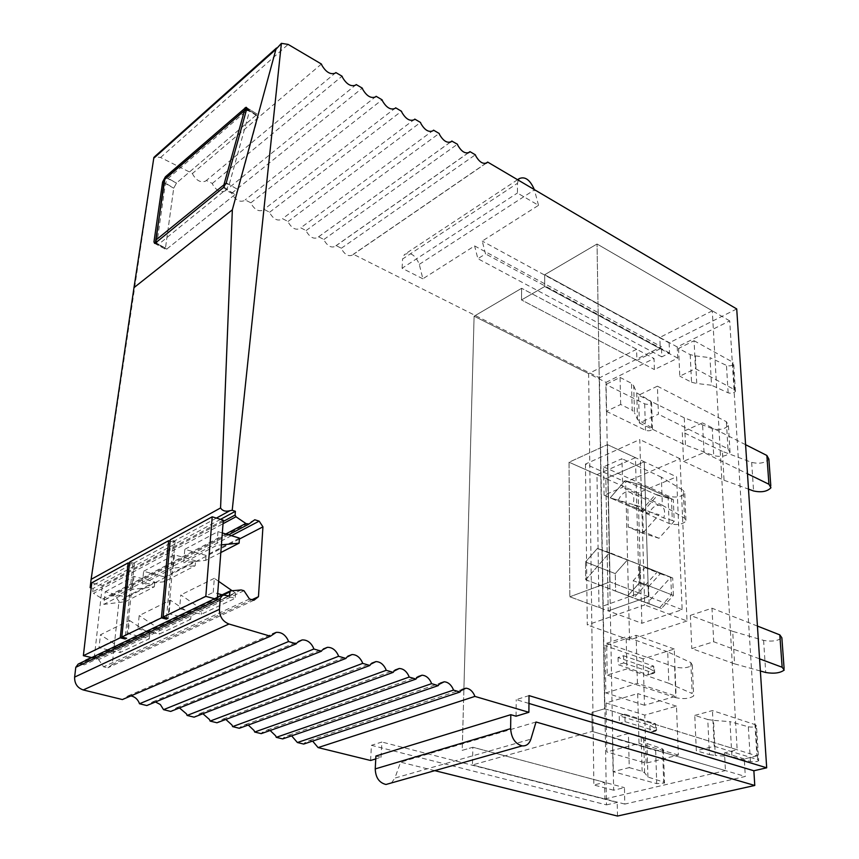 <?xml version="1.0" encoding="UTF-8"?>
<svg xmlns="http://www.w3.org/2000/svg" width="859" height="859" viewBox="0 0 859 859"><rect width="100%" height="100%" fill="white"/><g stroke="black" fill="none" stroke-linecap="round" stroke-linejoin="round"><path stroke-width="0.64" stroke-dasharray="4.29 3.22" d="M223.361 187.595L235.216 194.392L226.336 189.302L229.224 184.556L249.475 111.198L248.938 109.039L247.875 109.619L168.171 178.371L165.39 183.525L156.843 243.484L165.476 248.068L166.174 249.55L235.216 194.392L238.104 189.678L258.076 116.491L257.507 114.333L256.444 114.902L176.492 183.053L173.711 188.185L165.476 248.068L166.174 249.55L235.216 194.392L238.104 189.678L258.076 116.491L257.507 114.333L256.444 114.902L176.492 183.053L173.711 188.185L165.476 248.068L155.619 242.829M321.416 64.038L192.47 173.486L160.579 157.476L154.588 156.735M154.04 156.95L90.12 587.663M370.594 760.494L371.432 745.311L606.486 804.883L599.464 377.842L661.398 346.757L474.608 245.921L422.853 278.799L419.299 264.357C415.488 255.123 410.527 251.837 404.428 254.511L402.581 258.999L517.537 183.268L517.408 193.028L538.529 205.322L482.232 241.078L485.528 253.91L477.872 258.699L474.608 245.921M312.622 741.092L309.648 740.426L304.483 742.928L303.689 744.066M291.631 735.852L288.688 735.261L283.502 737.763L282.686 738.912M270.177 730.494L267.278 729.978L262.081 732.491L261.243 733.64M248.262 725.028L245.384 724.588L240.198 727.101L239.339 728.271M225.842 719.445L222.996 719.09L216.951 722.773M202.917 713.743L200.093 713.475L194.08 717.158M179.467 707.923L176.643 707.741L170.716 711.424M155.468 701.975L152.612 701.889L146.814 705.55M130.912 695.908L127.991 695.93L122.375 699.559M224.918 594.836L80.327 663.943L78.169 664.093M80.327 663.943L84.375 664.834L84.773 661.301L223.974 594.696M230.577 590.842L85.857 660.163L95.983 659.003L98.635 659.605L103.595 666.831L107.88 667.776L112.261 664.458L118.971 601.407L115.557 596.393L111.38 595.319L105.27 599.657L102.672 599.002L93.502 593.354L223.029 523.722M223.2 521.467L92.74 591.83L93.502 593.354M92.74 591.83L93.126 588.436L91.183 587.943M192.47 173.486L193.007 174.806C196.711 180.798 200.909 182.903 205.569 181.109L206.364 180.465L212.302 183.45L212.839 184.76C216.5 190.687 220.602 192.749 225.165 190.945L225.928 190.29L231.769 193.221L232.295 194.51C235.903 200.383 239.94 202.413 244.396 200.587L245.137 199.932L250.871 202.81L251.386 204.098C254.962 209.907 258.924 211.894 263.273 210.058L264.003 209.403L269.619 212.227L270.145 213.504C273.667 219.249 277.564 221.203 281.806 219.356L282.514 218.701L288.033 221.472L288.56 222.739C292.039 228.43 295.861 230.352 300.016 228.483L300.704 227.828L306.126 230.556L306.642 231.801C310.088 237.449 313.836 239.328 317.894 237.449L318.56 236.805L323.897 239.478L324.401 240.713C327.805 246.297 331.488 248.154 335.461 246.265L336.116 245.61L341.345 248.24L341.85 249.464C345.221 255.005 348.84 256.82 352.716 254.919L353.35 254.264L599.464 377.842M220.527 519.351L93.126 588.436M736.721 308.95L669.118 342.881L482.232 241.078M422.853 278.799L402.087 268.255L517.408 193.028M485.754 163.371L353.35 254.264M341.345 248.24L475.338 154.803M468.187 152.891L336.116 245.61M323.897 239.478L457.418 144.237M450.277 142.197L318.56 236.805M306.126 230.556L439.142 133.456M433.548 130.16L300.704 227.828M288.033 221.472L420.491 122.461M414.8 119.1L282.514 218.701M269.619 212.227L401.475 111.251M395.666 107.815L264.003 209.403M250.871 202.81L382.072 99.805M376.135 96.305L245.137 199.932M231.769 193.221L362.273 88.123M356.217 84.558L225.928 190.29M212.302 183.45L342.054 76.204M335.869 72.564L206.364 180.465M225.81 533.997L102.672 599.002M228.537 534.824L105.27 599.657M254.769 519.759L111.38 595.319M231.404 535.683L115.557 596.393M239.393 539.044L118.971 601.407M252.009 599.679L112.261 664.458M253.996 600.216L107.88 667.776M249.475 598.981L103.595 666.831M243.977 590.724L98.635 659.605M241.175 589.95L95.983 659.003M229.203 595.996L84.375 664.834M375.92 756.027L381.063 757.305L375.77 758.916M381.063 757.305L381.858 742.026L371.432 745.311M606.486 804.883L617.213 802.403L381.858 742.026M617.481 816.05L617.213 802.403M669.118 342.881L669.526 353.028L661.784 356.872L661.398 346.757M606.046 382.352L654.032 358.504L654.418 369.574L677.751 358.139L677.257 346.961L729.71 320.89L756.919 755.888L604.629 708.761L591.98 712.455L592.216 731.417L745.311 776.45L624.804 804.078L624.45 787.628L613.659 790.216L606.046 382.352L474.104 316.209L521.628 288.291L521.499 299.952L544.681 286.519L544.713 274.73L597.037 244.01L604.629 708.761L591.98 712.455L592.216 731.417L472.439 764.972L472.869 747.255L462.217 750.358L463.903 688.864L462.217 750.358L472.869 747.255L624.45 787.628M756.919 755.888L744.291 758.916L745.311 776.45M528.961 703.446L516.238 699.645L529.015 695.607M516.055 716.213L516.238 699.645M661.784 356.872L477.872 258.699M538.529 205.322L534.33 189.592M402.087 268.255L402.581 258.999M518.192 180.079L517.537 183.268M669.526 353.028L485.528 253.91M434.772 770.652L400.616 762.158L394.882 778.082L530.883 739.148M391.468 782.925L394.882 778.082M536.027 722L400.616 762.158M729.71 320.89L597.037 244.01L604.629 708.761L737.151 749.778L724.502 752.881L725.436 770.598L592.216 731.417L472.439 764.972L472.869 747.255L604.639 782.356L593.859 785.008L588.63 373.633L474.104 316.209L521.628 288.291L521.499 299.952L654.418 369.574M677.257 346.961L544.713 274.73L544.681 286.519L521.499 299.952L636.927 360.404L636.594 349.259L521.628 288.291L654.032 358.504M677.751 358.139L544.681 286.519L660.249 348.722L659.819 337.458L544.713 274.73L597.037 244.01L712.294 310.808L737.151 749.778M613.659 790.216L593.859 785.008M463.914 688.467L474.104 316.209L463.914 688.467M624.804 804.078L472.439 764.972L604.908 798.967L604.639 782.356M744.291 758.916L724.502 752.881M604.908 798.967L725.436 770.598M606.003 702.952L606.819 751.958L639.021 743.443L637.689 693.589L606.003 702.952L644.765 715.096L676.473 706.184L678.363 755.05L646.14 763.146L606.819 751.958M637.421 683.377L636.132 635.327L605.037 645.646L605.831 692.912L637.421 683.377L676.087 696.177L644.475 705.25L643.144 658.864L674.272 649.028L676.087 696.177M585.462 464.064L587.277 624.955L644.701 604.929L639.783 439.54L585.462 464.064L625.663 482.082L680.038 458.749L687.017 620.982L644.701 604.929M639.225 593.129L610.03 581.887L648.47 596.694L644.293 461.777L605.831 478.57L569.055 462.217L607.463 444.651L569.055 462.217L569.839 596.79L569.055 462.217L596.973 474.63L598.981 607.506L639.225 593.129L635.424 457.654L607.463 444.651L610.03 581.887L569.839 596.79L610.03 581.887L607.463 444.651L644.293 461.777L648.47 596.694L608.215 610.899L605.831 478.57L608.215 610.899L641.866 623.269L638.13 492.948L676.613 476.82L682.143 609.654L641.866 623.269M596.973 474.63L635.424 457.654M682.143 609.654L648.47 596.694L608.215 610.899L569.839 596.79L598.981 607.506M680.038 458.749L639.783 439.54M687.017 620.982L629.55 639.966L625.663 482.082M629.55 639.966L587.277 624.955M674.272 649.028L636.132 635.327M643.144 658.864L605.037 645.646M644.475 705.25L605.831 692.912M678.363 755.05L639.021 743.443M676.473 706.184L637.689 693.589M646.14 763.146L644.765 715.096M660.249 348.722L636.927 360.404M712.294 310.808L659.819 337.458M636.594 349.259L588.63 373.633M620.692 404.46L620.058 377.412L605.885 384.445L606.39 411.311L620.692 404.46L632.213 410.248L631.483 383.329L633.717 385.863L634.479 412.717L632.213 410.248M628.434 733.468L612.456 737.827L655.664 750.519L663.395 749.886L662.568 748.865L646.945 743.507L643.67 738.987L641.179 737.355L628.434 733.468L629.239 767.613L613.09 771.672L612.456 737.827M694.77 715.397L712.444 710.576L755.587 724.781L756.511 725.919L758.701 760.709L757.767 759.646L714.216 746.256L696.327 750.755L694.77 715.397L707.762 719.509L709.448 754.631L696.327 750.755M714.216 746.256L712.444 710.576M678.567 348.41L679.791 376.178L695.457 368.672L734.563 389.696L732.834 362.219L733.704 363.969C732.104 365.837 729.688 366.321 726.478 365.408L709.996 357.655L711.51 385.229L696.735 383.49L695.35 355.884L690.206 354.627L678.567 348.41L694.072 340.722L695.457 368.672M633.717 385.863L636.734 392.907L650.789 401.132L651.562 402.731C649.995 404.406 647.697 404.772 644.669 403.837L605.885 384.445M620.058 377.412L631.483 383.329M606.39 411.311L645.506 430.273C648.556 431.186 650.875 430.831 652.464 429.199L651.691 427.632L637.507 419.589L634.479 412.717M636.734 392.907L637.507 419.589M629.239 767.613L642.113 771.264L644.615 772.799L647.922 777.03L663.685 782.077L664.522 783.032L656.716 783.623L613.09 771.672M641.179 737.355L642.113 771.264M647.922 777.03L646.945 743.507M731.911 756.661L715.279 755.437L713.528 720.368L729.989 721.635L731.911 756.661L750.433 761.504C754.052 762.073 756.811 761.815 758.701 760.709M750.433 761.504L748.329 726.778L729.989 721.635M748.329 726.778C751.915 727.39 754.653 727.101 756.511 725.919M709.448 754.631L715.279 755.437M707.762 719.509L713.528 720.368M690.206 354.627L691.538 382.255L679.791 376.178M734.563 389.696L735.433 391.403C733.811 393.229 731.374 393.701 728.131 392.81L711.51 385.229M691.538 382.255L696.735 383.49M695.35 355.884L709.996 357.655M694.072 340.722L732.834 362.219M704.026 452.564L702.512 422.886L682.25 431.894L683.549 461.304L704.026 452.564L747.491 473.781M745.591 444.694L702.512 422.886M683.549 461.304L724.04 480.245L722.387 451.362L751.668 462.389C759.431 464.139 765.165 463.033 768.859 459.071M724.04 480.245L748.49 489.125M722.387 451.362L682.25 431.894M732.706 631.344L690.357 615.398L711.993 608.204L713.7 641.748L691.817 648.599L734.574 663.846L732.706 631.344L763.587 640.385C771.779 641.834 777.878 640.964 781.862 637.797M690.357 615.398L691.817 648.599M757.434 626.071L711.993 608.204M759.571 658.842L713.7 641.748M734.574 663.846L760.365 671.008M657.403 386.185L638.538 395.226L639.364 422.993L658.413 414.199L657.403 386.185L726.37 421.683L728.411 425.388C724.996 429.264 719.606 430.338 712.24 428.609L713.7 455.581C721.141 457.267 726.585 456.226 730.032 452.457L727.981 448.838L658.413 414.199M639.364 422.993L685.493 445.048L713.7 455.581M712.24 428.609L684.269 417.818L685.493 445.048M684.269 417.818L638.538 395.226M604.081 495.203L603.587 466.856L621.97 458.685L622.646 487.278L604.081 495.203L669.107 523.464C676.516 525.429 682.143 524.645 685.976 521.112L684.516 518.074L683.302 490.371L661.333 477.164L662.364 505.242L622.646 487.278M661.333 477.164L621.97 458.685M662.364 505.242L684.516 518.074M603.587 466.856L668.055 495.944C675.389 497.962 680.962 497.146 684.763 493.506L683.302 490.371M606.647 643.273L626.157 636.777L626.92 668.903L607.195 675.067L606.647 643.273L674.637 666.949C682.368 668.603 688.274 667.98 692.322 665.081L690.819 662.557L667.711 651.841L668.86 683.302L626.92 668.903M667.711 651.841L626.157 636.777M668.86 683.302L692.171 693.535L690.819 662.557M674.637 666.949L675.818 697.701C683.624 699.28 689.584 698.7 693.685 695.94L692.171 693.535M675.818 697.701L607.195 675.067M654.569 730.622L656.652 730.064L655.492 723.707L649.876 725.243L654.483 727.917L654.569 730.622L650.091 732.566L655.728 731.052L655.492 723.707L624.869 714.205L625.03 721.667L619.403 723.246L650.091 732.566L649.876 725.243L619.253 715.815L619.403 723.246M624.869 714.205L619.253 715.815M656.566 727.348L654.483 727.917M625.03 721.667L655.728 731.052L656.652 730.064M618.04 657.522L618.19 664.694L648.352 674.895L648.137 667.83L618.04 657.522L623.548 655.75L623.709 662.944L618.19 664.694M652.743 673.059L654.794 672.436L653.656 666.122L648.137 667.83L652.668 670.449L652.743 673.059L648.352 674.895L653.882 673.209L653.656 666.122L623.548 655.75M654.708 669.816L652.668 670.449M623.709 662.944L653.882 673.209L654.794 672.436M670.815 577.216L671.48 594.707L659.562 607.742L647.203 603.19L670.815 577.216L639.397 564.578L639.901 582.338L671.48 594.707M661.473 608.473L615.624 591.153L615.269 573.619L615.624 591.153L633.706 598.047L633.244 580.652L644.969 567.595L657.382 571.815L633.706 598.047L661.473 608.473L673.392 595.459L639.901 582.338L627.886 595.674L585.709 579.761L585.516 561.979L585.709 579.761L647.203 603.19M585.709 579.761L609.622 552.605L639.397 564.578L597.349 548.461L639.397 564.578L597.349 548.461L585.516 561.979L597.349 548.461L609.622 552.605L585.709 579.761M640.868 511.202L655.653 494.365L671.459 498.746L672.318 520.468L663.782 517.945C665.757 510.579 664.136 506.338 658.907 505.199C654.655 505.457 651.38 508.27 649.093 513.628L640.868 511.202L610.201 497.876L625.084 480.653L655.653 494.365M585.516 561.979L615.269 573.619L627.027 560.39L615.269 573.619L585.516 561.979M673.392 595.459L672.715 577.989L639.397 564.578L639.901 582.338L627.886 595.674L659.562 607.742M642.725 512.007L657.511 495.203L673.316 499.584L674.197 521.284L659.014 538.282L643.359 533.396L642.725 512.007L610.201 497.876L618.362 500.249L649.093 513.628M657.511 495.203L625.084 480.653L640.782 484.927L641.437 506.96L610.201 497.876L625.084 480.653L640.782 484.927L671.459 498.746M674.197 521.284L672.318 520.468M673.316 499.584L640.782 484.927L641.437 506.96L632.943 504.491L663.782 517.945M618.362 500.249C620.703 494.795 623.978 491.917 628.219 491.606C633.416 492.701 634.984 496.996 632.943 504.491M649.114 603.92L648.577 586.654L633.244 580.652M648.577 586.654L660.26 573.737L644.969 567.595M660.26 573.737L672.715 577.989M638.13 492.948L605.831 478.57L644.293 461.777L676.613 476.82M643.359 533.396L628.294 527.039L627.757 505.5L659.121 514.691L643.885 531.882L628.294 527.039M659.014 538.282L643.885 531.882M214.653 598.744L217.23 599.432L94.222 658.134L91.773 657.575M170.146 541.127L173.421 542.072L166.474 617.911M223.297 520.2L102.339 585.559L91.773 582.81M129.645 562.054L134.358 563.343L132.823 564.18L129.516 563.279M173.421 542.072L175.064 541.17L170.275 539.774M134.358 563.343L126.649 638.216M217.23 599.432L217.381 597.445M175.064 541.17L168.042 618.308M132.823 564.18L125.199 637.872M94.222 658.134L102.339 585.559M128.088 633.641L99.021 647.729L120.013 652.572L149.348 638.752L128.088 633.641L129.441 620.402L100.46 634.78L99.021 647.729M190.698 619.275L159.205 634.114L137.859 628.906L169.083 613.777L190.698 619.275L191.117 614.217L159.667 629.164L159.205 634.114M218.615 581.318L214.31 578.322L213.215 592.388L217.671 593.59M222.137 594.804L235.173 598.326L201.296 614.282L179.595 608.677L213.215 592.388M105.227 591.744L133.961 576.421L154.803 582.015L125.811 597.048L105.227 591.744L103.832 604.36L132.64 589.317L154.341 586.772L125.328 601.697L103.832 604.36M164.541 576.958L143.614 571.278L142.315 584.249L164.09 581.747L195.197 565.737L195.616 560.841L164.541 576.958L164.09 581.747M195.616 560.841L174.431 554.839L143.614 571.278M239.457 538.11L206.063 555.429L184.803 549.309L183.633 562.677L216.887 545.304L221.407 544.864M222.32 532.956L217.95 531.635L184.803 549.309M129.441 620.402L149.82 633.845L120.507 647.772L120.013 652.572M149.82 633.845L149.348 638.752M232.091 590.713L235.538 593.107L201.704 609.192L201.296 614.282M235.538 593.107L235.173 598.326M125.811 597.048L125.328 601.697M154.803 582.015L154.341 586.772M220.817 552.552L205.666 560.358L183.633 562.677M206.063 555.429L205.666 560.358M120.507 647.772L100.46 634.78M191.117 614.217L170.318 600.13L139.19 615.57L137.859 628.906M159.667 629.164L139.19 615.57M201.704 609.192L180.798 594.933L179.595 608.677M214.31 578.322L180.798 594.933M174.431 554.839L173.228 568.11L195.197 565.737M173.228 568.11L142.315 584.249M217.95 531.635L216.887 545.304M170.318 600.13L169.083 613.777M133.961 576.421L132.64 589.317M224.156 186.79L226.336 189.302L158.292 244.547L166.947 249.142L155.404 243.011M163.865 182.666L173.711 188.185L164.058 182.215M166.421 177.92L176.492 183.053L166.592 177.48M160.579 157.476L288.13 44.41M246.393 108.717L256.444 114.902L247.875 109.619L245.373 109.243M246.361 110.296L249.475 111.198L258.076 116.491L246.597 109.426M226.25 182.849L238.104 189.678L229.224 184.556L225.971 183.665M216.393 518.084L91.376 586.246M419.299 264.357L534.405 189.871M644.669 403.837L645.506 430.273M650.789 401.132L651.691 427.632M662.568 748.865L663.685 782.077M644.615 772.799L643.67 738.987M655.664 750.519L656.716 783.623M755.587 724.781L757.767 759.646M728.131 392.81L726.478 365.408M155.672 242.796L157.53 244.965L155.554 242.335M154.641 243.419L166.174 249.55L157.53 244.965L158.292 244.547L156.241 242.324M751.668 462.389L753.579 490.972M763.587 640.385L765.734 672.5M727.981 448.838L726.37 421.683M668.055 495.944L669.107 523.464M246.758 108.631L248.938 109.039L257.507 114.333L246.705 107.665M353.049 254.608L486.173 163.231M335.912 245.835L468.466 152.795M318.474 236.901L450.406 142.154M91.312 657.479L217.413 597.069M222.105 595.18L222.653 594.922M127.991 695.93L272.528 633.953M152.612 701.889L298.245 641.566M176.643 707.741L323.349 648.964M200.093 713.475L347.863 656.158M222.996 719.09L371.786 663.159M245.384 724.588L395.14 669.988M267.278 729.978L417.957 676.656M288.688 735.261L440.227 683.152M309.648 740.426L461.992 689.509M517.569 179.714L404.428 254.511M652.464 429.199L651.562 402.731M663.395 749.886L664.522 783.032M735.433 391.403L733.704 363.969M770.791 485.732L770.942 487.762M784.095 668.442L784.213 670.052M730.032 452.457L728.411 425.388M684.763 493.506L685.976 521.112M692.322 665.081L693.685 695.94M628.219 491.606L658.907 505.199"/><path stroke-width="1.29" d="M153.954 241.948L154.641 243.419L155.404 243.011L223.361 187.595L226.25 182.849L246.597 109.426L246.061 107.268L165.39 176.804L162.609 181.958L153.954 241.948L155.619 242.829M275.911 49.392L153.75 158.26L133.983 287.647L232.349 209.811L275.911 49.392L281.398 43.347L232.209 510.289L229.965 510.675L216.393 518.084M450.406 142.154L451.297 141.66C447.292 143.389 443.437 141.112 439.711 134.831L439.142 133.456L433.548 130.16L432.882 130.815C428.781 132.522 424.84 130.203 421.071 123.857L420.491 122.461L414.8 119.1L414.113 119.755C409.904 121.43 405.877 119.068 402.055 112.647L401.475 111.251L395.666 107.815L394.957 108.47C390.63 110.124 386.529 107.708 382.663 101.222L382.072 99.805L376.135 96.305L375.415 96.949C370.97 98.581 366.782 96.122 362.863 89.561L362.273 88.123L356.217 84.558L355.465 85.202C350.901 86.802 346.628 84.289 342.655 77.654L342.054 76.204L335.869 72.564L335.096 73.198C330.414 74.776 326.055 72.21 322.018 65.499L321.416 64.038L288.13 44.41L281.398 43.347M154.588 156.735L276.555 47.964M153.75 158.26L153.89 157.358M91.183 587.943L90.12 587.663L91.108 579.374L133.983 287.647M229.965 510.675C225.584 511.814 222.46 510.912 220.57 507.948L232.349 209.811M375.77 758.916L370.594 760.494L318.098 747.598L312.622 741.092M297.397 742.52L453.498 690.099L460.005 692.021L303.689 744.066L297.397 742.52L291.631 735.852M276.265 737.333L431.594 683.657L438.262 685.622L282.686 738.912L276.265 737.333L275.664 735.83L270.177 730.494M254.683 732.029L409.174 677.053L416.003 679.061L261.243 733.64L254.683 732.029L254.071 730.515L248.262 725.028M232.628 726.617L386.217 670.299L393.207 672.35L239.339 728.271L232.628 726.617L232.027 725.093L225.842 719.445M210.111 721.088L362.691 663.373L369.853 665.478L216.951 722.773L210.111 721.088L209.489 719.541L202.917 713.743M187.09 715.44L338.586 656.276L345.919 658.434L194.08 717.158L187.09 715.44L186.467 713.872L179.467 707.923M163.554 709.663L313.879 649.007L321.395 651.219L170.716 711.424L163.554 709.663L160.343 704.53L155.468 701.975M139.502 703.757L288.538 641.544L296.258 643.821L146.814 705.55L139.502 703.757L138.868 702.157C137.075 698.668 134.423 696.585 130.912 695.908M122.375 699.559L83.237 689.949L228.988 624.021L270.467 636.218L122.375 699.559M232.209 510.289L235.387 511.298L235.119 515.035L235.967 516.764L245.803 523.453L248.541 524.291L254.769 519.759L259.171 521.134L262.94 526.846L258.462 596.694L253.996 600.216L249.475 598.981L243.977 590.724L241.175 589.95L230.276 590.906L229.203 595.996L222.653 594.922L220.258 598.422L219.432 609.31L74.626 677.096C74.465 683.581 77.331 687.866 83.237 689.949M74.626 677.096L75.775 667.314L220.258 598.422M222.105 595.18L78.169 664.093L75.775 667.314M85.857 660.163L84.891 660.872M754.771 785.459L753.869 770.77L766.69 767.806L529.015 695.607L528.897 712.304L516.055 716.213L510.804 714.688L510.633 728.657C511.352 738.128 515.185 743.873 522.154 745.88C526.352 746.17 529.262 743.926 530.883 739.148L536.027 722L754.771 785.459L617.481 816.05L434.772 770.652M766.69 767.806L736.721 308.95L487.654 162.072L485.754 163.371M451.855 141.112L457.418 144.237L457.987 145.6C461.659 151.807 465.449 154.04 469.347 152.29L469.97 151.635L475.338 154.803L475.907 156.155C479.537 162.297 483.252 164.488 487.042 162.716L487.654 162.072M219.432 609.31C219.507 616.569 222.696 621.465 228.988 624.021M288.538 641.544L287.819 639.74C284.963 634.457 281.086 632.009 276.19 632.385L270.467 636.218M313.879 649.007L313.159 647.224C310.464 642.167 306.792 639.74 302.153 639.944L297.225 642.521L296.258 643.821M338.586 656.276L337.877 654.515C335.311 649.662 331.821 647.267 327.408 647.332L322.34 649.93L321.395 651.219M362.691 663.373L361.993 661.634C359.524 656.952 356.195 654.59 351.986 654.547L346.832 657.156L345.919 658.434M386.217 670.299L385.519 668.581C383.146 664.05 379.957 661.72 375.931 661.602L370.723 664.211L369.853 665.478M409.174 677.053L408.487 675.357C406.2 670.965 403.129 668.667 399.274 668.485L394.045 671.094L393.207 672.35M431.594 683.657L430.917 681.982C428.695 677.697 425.742 675.442 422.037 675.206L416.808 677.815L416.003 679.061M453.498 690.099L452.822 688.446C450.664 684.279 447.807 682.057 444.243 681.778L439.046 684.376L438.262 685.622M318.098 747.598L474.887 696.402L474.222 694.759C472.117 690.69 469.358 688.499 465.922 688.199L460.757 690.786L460.005 692.021M474.887 696.402L528.897 712.304M235.387 511.298L220.527 519.351M469.97 151.635L468.187 152.891M451.941 141.005L450.277 142.197M245.803 523.453L225.81 533.997M248.541 524.291L228.537 534.824M259.171 521.134L231.404 535.683M262.94 526.846L239.393 539.044M258.462 596.694L252.009 599.679M510.633 728.657L375.233 768.902L375.92 756.027L510.804 714.688M753.869 770.77L528.961 703.446M534.33 189.592C530.089 179.799 525.042 176.138 519.201 178.629L518.192 180.079M375.233 768.902C375.587 777.599 379.173 782.796 385.981 784.482L391.468 782.925M770.791 485.732L768.859 459.071L766.862 455.463L745.591 444.694M748.49 489.125L753.579 490.972C761.418 492.669 767.205 491.606 770.942 487.762L768.934 484.261L747.491 473.781M784.095 668.442L781.862 637.797L779.811 634.876L757.434 626.071M760.365 671.008L765.734 672.5C774.013 673.885 780.176 673.069 784.213 670.052L782.152 667.26L759.571 658.842M121.806 637.067L129.645 562.054L168.622 540.687L161.438 617.868L121.806 637.067L126.649 638.216L125.092 638.978L120.249 637.818L83.366 655.685L91.773 657.575M214.653 598.744L205.816 596.382L163.124 617.063L168.042 618.308L166.367 619.114L161.438 617.868M166.474 617.911L166.367 619.114M168.622 540.687L170.146 541.127M83.366 655.685L91.773 582.81L128.109 562.892L120.249 637.818M129.516 563.279L128.109 562.892M163.124 617.063L170.275 539.774L212.205 516.796L205.816 596.382M217.381 597.445L223.297 520.2L212.205 516.796M125.199 637.872L125.092 638.978M217.671 593.59L222.137 594.804M222.32 532.956L239.457 538.11L239.103 543.146L220.817 552.552M218.615 581.318L232.091 590.713M221.407 544.864L239.103 543.146M162.609 181.958L163.865 182.666M166.592 177.48L165.39 176.804M220.57 507.948L91.108 579.374M244.998 107.858L246.393 108.717M91.376 586.246L90.184 586.89M235.119 515.035L223.2 521.467M223.029 523.722L235.967 516.764M223.974 594.696L229.493 592.066M223.909 184.835L155.758 240.176L164.821 179.306L244.482 110.457L223.909 184.835L224.156 186.79M155.554 242.335L155.758 240.176M156.241 242.324L155.994 240.348M166.421 177.92L164.821 179.306M164.058 182.215L164.359 180.165M246.361 110.296L244.751 110.725M245.373 109.243L244.482 110.457M225.971 183.665L224.392 184.041M768.934 484.261L766.862 455.463M782.152 667.26L779.811 634.876M246.705 107.665L246.061 107.268M486.173 163.231L487.364 162.415M468.466 152.795L469.776 151.871M85.556 660.238L91.312 657.479M217.413 597.069L230.105 590.992M272.528 633.953L276.19 632.385M298.245 641.566L302.153 639.944M323.349 648.964L327.408 647.332M347.863 656.158L351.986 654.547M371.786 663.159L375.931 661.602M395.14 669.988L399.274 668.485M417.957 676.656L422.037 675.206M440.227 683.152L444.243 681.778M461.992 689.509L465.922 688.199M519.201 178.629L517.569 179.714M385.981 784.482L522.154 745.88M246.758 108.631L164.96 178.887L164.198 180.347L155.672 242.796"/></g></svg>
